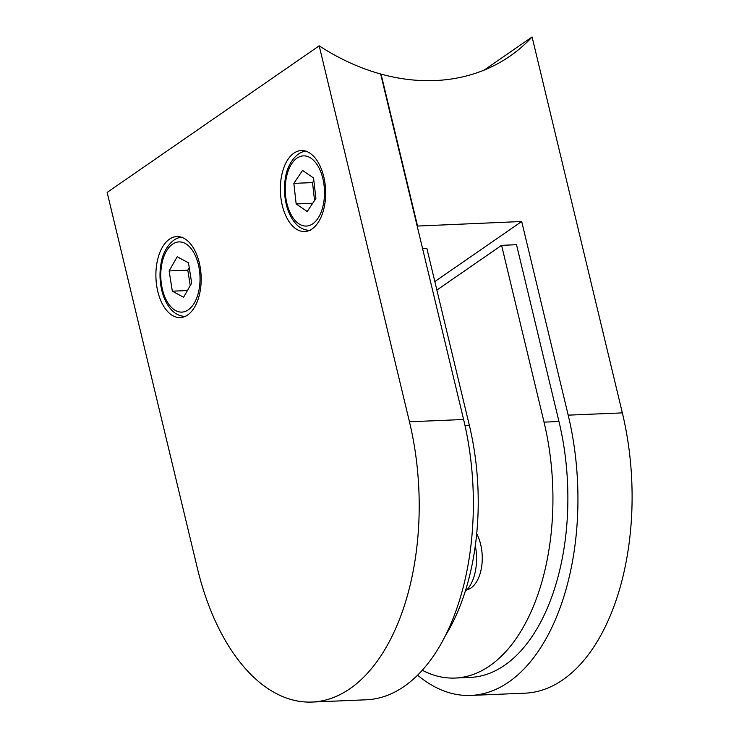 <?xml version="1.0" encoding="UTF-8"?>
<svg xmlns="http://www.w3.org/2000/svg" width="739" height="739" viewBox="0 0 739 739"><rect width="100%" height="100%" fill="white"/><g stroke="black" fill="none" stroke-linecap="round" stroke-linejoin="round"><path stroke-width="1.11" d="M296.163 203.927L307.193 211.52L315.895 198.56L313.576 177.997L302.547 170.404L293.845 183.374L296.163 203.927L312.754 203.234M313.863 180.584L312.523 182.598L314.546 200.565M312.523 182.598L293.845 183.374M172.326 291.184L183.595 297.263L191.678 283.083L188.482 262.825L177.212 256.747L169.129 270.936L172.326 291.184L187.42 290.556M189.239 267.629L187.798 270.151L190.237 285.614M187.798 270.151L169.129 270.936M476.701 533.724A33.782 18.835 87.6 0 1 480.683 544.467A33.782 18.835 87.6 0 1 466.817 589.879M455.104 678.051A189.156 105.501 87.6 0 0 544.033 422.135L501.587 245.339L516.524 244.711L558.97 421.516A189.156 105.501 87.6 0 1 470.041 677.432L455.104 678.051A189.156 105.501 87.6 0 1 422.274 670.227M436.878 290.067L501.587 245.339M484.128 70.113L532.089 36.95L622.349 412.889A207.169 115.552 -92.4 0 1 524.949 693.173L470.798 695.427A207.169 115.552 87.6 0 1 417.572 675.16M434.837 281.55L521.697 221.506L568.189 415.142A207.169 115.552 87.6 0 1 470.798 695.427M521.697 221.506L417.175 226.069M417.498 225.848L381.075 74.122A217.534 170.303 55.3 0 0 509.938 56.173A217.534 170.303 55.3 0 0 532.089 36.95M199.281 262.742A40.534 22.604 -92.4 0 0 176.852 236.591A40.534 22.604 -92.4 0 0 157.795 291.425A40.534 22.604 -92.4 0 0 180.224 317.585A40.534 22.604 -92.4 0 0 199.281 262.742M323.747 176.704A40.534 22.604 -92.4 0 0 301.318 150.544A40.534 22.604 -92.4 0 0 282.261 205.387A40.534 22.604 -92.4 0 0 304.69 231.538A40.534 22.604 -92.4 0 0 323.747 176.704M463.612 419.503L380.668 74.011A217.534 170.303 55.3 0 1 319.202 45.827L409.452 421.766L463.612 419.503A207.169 115.552 -92.4 0 1 366.221 699.796L312.061 702.05A207.169 115.552 -92.4 0 0 409.452 421.766M319.202 45.827L107.146 192.417L197.405 568.356A207.169 115.552 -92.4 0 0 312.061 702.05M475.306 545.687A38.28 21.348 87.6 0 1 465.228 591.412M445.358 635.688A189.156 105.501 -92.4 0 0 469.33 425.258L426.883 248.452L422.588 248.627M286.889 203.391A35.13 19.593 -92.4 0 0 312.754 223.797A35.13 19.593 -92.4 0 0 322.851 178.533A35.13 19.593 -92.4 0 0 296.986 158.128A35.13 19.593 -92.4 0 0 286.889 203.391M162.423 289.439A35.13 19.593 -92.4 0 0 188.288 309.844A35.13 19.593 -92.4 0 0 198.385 264.58A35.13 19.593 -92.4 0 0 172.52 244.175A35.13 19.593 -92.4 0 0 162.423 289.439M544.033 422.135L558.97 421.516M568.189 415.142L622.349 412.889M464.979 425.433L469.33 425.258M310.26 230.411C301.826 230.272 297.161 225.303 295.424 223.261C291.194 218.411 288.136 212.084 286.252 204.287C284.035 194.754 283.896 185.295 285.808 175.91C287.12 166.395 295.628 151.033 306.953 151.209M185.794 316.449C177.36 316.31 172.695 311.341 170.958 309.308C166.728 304.45 163.67 298.131 161.786 290.335C159.569 280.802 159.43 271.342 161.342 261.957C162.654 252.433 171.162 237.08 182.487 237.256"/></g></svg>
